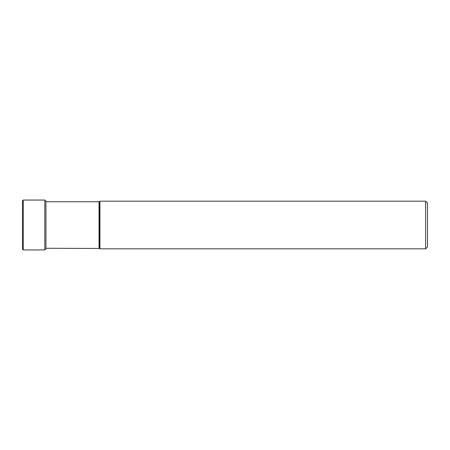 <?xml version="1.0" encoding="UTF-8"?>
<svg xmlns="http://www.w3.org/2000/svg" width="450" height="450" viewBox="0 0 450 450"><rect width="100%" height="100%" fill="white"/><g stroke="black" fill="none" stroke-linecap="round" stroke-linejoin="round"><path stroke-width="0.67" d="M99.051 248.259L99.051 201.741L45.951 201.741L45.951 201.184L45.951 248.816L45.951 248.259L99.585 248.479L99.585 201.521L99.928 201.178L99.928 248.822L425.627 248.822L425.627 201.178L99.928 201.178M425.627 248.822L427.5 246.949L427.5 203.051L425.627 201.178M22.5 200.857L22.5 249.188L23.248 249.941L23.248 200.059L22.5 200.812L22.5 225L22.5 200.857M23.248 200.059L44.826 200.059L44.826 249.941L45.951 248.816M44.826 200.059L45.951 201.184M44.826 249.941L23.248 249.941M22.5 225L22.5 249.188M99.585 248.479L99.928 248.822M99.051 201.741L99.585 201.521"/></g></svg>
